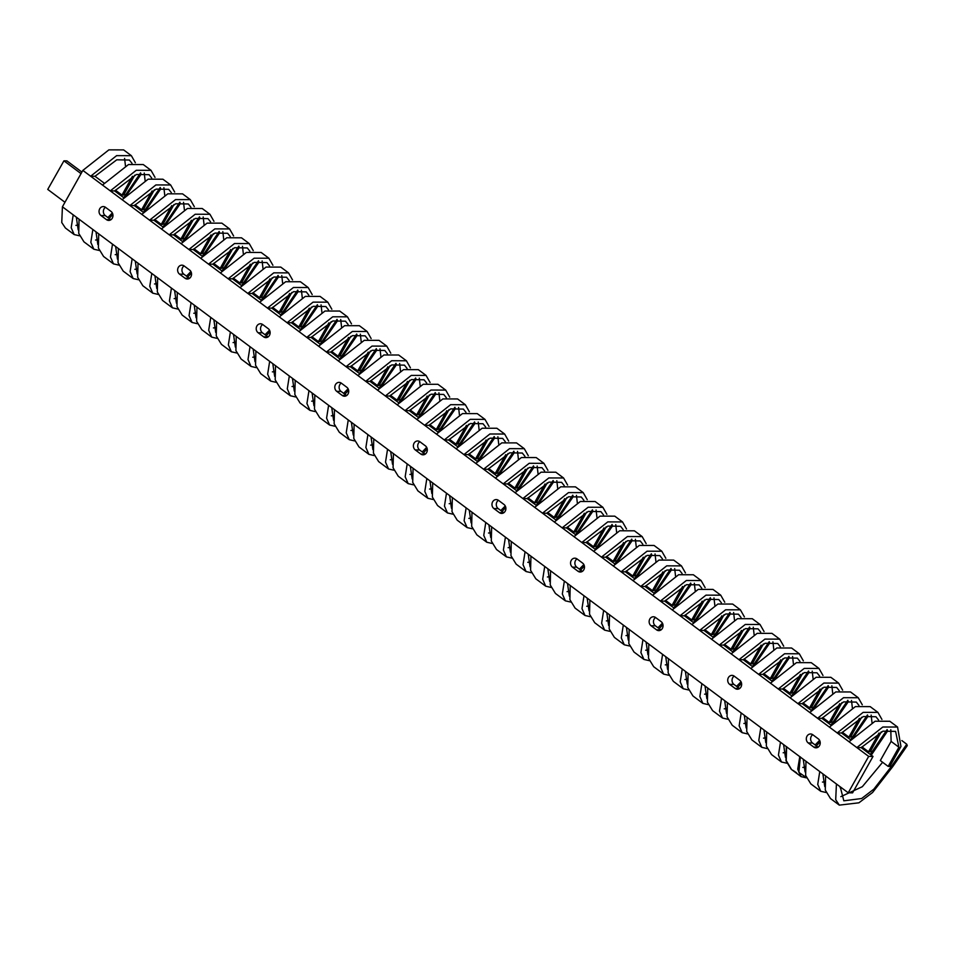 <?xml version="1.0" encoding="UTF-8"?>
<svg xmlns="http://www.w3.org/2000/svg" width="955" height="955" viewBox="0 0 955 955"><rect width="100%" height="100%" fill="white"/><g stroke="black" fill="none" stroke-linecap="round" stroke-linejoin="round"><path stroke-width="1.43" d="M873.001 756.456L852.564 792.865L848.231 792.793L868.668 756.396L873.001 756.456L861.183 747.646L856.85 747.586L82.846 170.408L62.421 206.805L848.231 792.793M64.952 202.281L47.75 189.412L63.937 160.834L66.886 160.882L81.903 172.079M881.931 719.437L877.908 712.382L863.165 712.346L837.201 732.939L841.534 732.998L850.738 739.85M821.885 718.351L843.683 701.877L856.301 702.092L843.683 701.877L821.885 718.351L817.599 718.232L843.54 697.699L858.27 697.735L843.528 697.699L817.552 718.279L821.885 718.351L831.089 725.203M842.632 690.131L838.621 683.088L823.879 683.052L797.914 703.632L802.248 703.692L811.44 710.556M822.983 675.483L818.972 668.428L804.229 668.404L778.265 688.985L782.599 689.044L791.791 695.909M803.346 660.836L799.323 653.781L784.58 653.745L758.616 674.337L762.95 674.397L772.153 681.249M783.697 646.177L779.686 639.134L764.943 639.098L738.979 659.678L743.3 659.75L752.504 666.602M764.048 631.53L760.037 624.486L745.294 624.451L719.33 645.031L723.663 645.091L732.855 651.955M744.399 616.882L740.388 609.827L725.645 609.803L699.681 630.384L704.014 630.443L713.206 637.307M724.761 602.235L720.739 595.18L705.996 595.144L680.032 615.736L684.365 615.796L693.569 622.648M705.112 587.576L701.101 580.533L686.359 580.497L660.394 601.077L664.728 601.149L673.92 608.001M685.463 572.928L681.452 565.885L666.709 565.849L640.745 586.43L645.079 586.489L654.271 593.353M665.826 558.281L661.803 551.226L647.06 551.202L621.096 571.782L625.429 571.842L634.621 578.706M646.177 543.634L642.154 536.579L627.411 536.543L601.447 557.135L605.78 557.195L614.984 564.047M626.528 528.975L622.517 521.931L607.774 521.896L581.81 542.476L586.143 542.547L595.335 549.4M606.879 514.327L602.868 507.284L588.125 507.248L562.161 527.829L566.494 527.888L575.686 534.752M587.241 499.68L583.219 492.625L568.476 492.601L542.512 513.181L546.845 513.241L556.037 520.105M567.592 485.033L563.569 477.978L548.827 477.942L522.863 498.534L527.196 498.594L536.4 505.446M547.943 470.373L543.932 463.33L529.189 463.294L503.225 483.875L507.559 483.946L516.75 490.798M528.294 455.726L524.283 448.683L509.54 448.647L483.576 469.227L487.91 469.287L497.101 476.151M508.657 441.079L504.634 434.024L489.891 434L463.927 454.58L468.26 454.64L477.452 461.504M489.008 426.431L484.985 419.376L470.242 419.341L444.278 439.933L448.611 439.992L457.815 446.845M469.359 411.772L465.348 404.729L450.605 404.693L424.641 425.273L428.974 425.345L438.166 432.197M449.71 397.125L445.699 390.082L430.956 390.046L404.992 410.626L409.325 410.686L418.517 417.55M430.072 382.478L426.049 375.422L411.307 375.399L385.343 395.979L389.676 396.038L398.868 402.903M410.423 367.83L406.4 360.775L391.657 360.739L365.693 381.332L370.027 381.391L379.231 388.243M390.774 353.171L386.763 346.128L372.02 346.092L346.056 366.672L350.389 366.744L359.581 373.596M371.125 338.524L367.114 331.481L352.371 331.445L326.407 352.025L330.74 352.085L339.932 358.949M351.488 323.876L347.465 316.821L332.722 316.797L306.758 337.378L311.091 337.437L320.283 344.301M331.839 309.229L327.816 302.174L313.073 302.138L287.109 322.73L291.442 322.79L300.646 329.642M312.19 294.57L308.179 287.527L293.436 287.491L267.472 308.071L271.805 308.143L280.997 314.995M292.54 279.922L288.529 272.879L273.787 272.844L247.823 293.424L252.156 293.483L261.348 300.348M272.903 265.275L268.88 258.22L254.137 258.196L228.173 278.776L232.507 278.836L241.699 285.7M253.254 250.628L249.231 243.573L234.5 243.537L208.524 264.129L212.858 264.189L222.061 271.041M233.605 235.969L229.594 228.925L214.851 228.89L188.887 249.47L193.22 249.542L202.412 256.394M213.956 221.321L209.945 214.278L195.202 214.242L169.238 234.823L173.571 234.882L182.763 241.746M194.319 206.674L190.296 199.619L175.553 199.595L149.589 220.175L153.922 220.235L163.114 227.099M174.669 192.027L170.647 184.972L155.916 184.936L129.94 205.528L134.273 205.588L143.477 212.44M155.02 177.367L151.009 170.324L136.267 170.288L110.303 190.869L114.636 190.94L123.828 197.792M132.017 163.341L129.391 160.034L116.773 159.807L94.987 176.281L104.179 183.145M739.54 688.567A4.871 4.214 90.8 0 1 739.468 688.507L733.965 684.413A4.871 4.214 90.8 0 1 734.156 676.104M660.956 629.966A4.871 4.214 90.8 0 1 660.884 629.906L655.381 625.812A4.871 4.214 90.8 0 1 655.572 617.503M582.371 571.365A4.871 4.214 90.8 0 1 582.299 571.305L576.796 567.21A4.871 4.214 90.8 0 1 576.987 558.902M503.786 512.763A4.871 4.214 90.8 0 1 503.715 512.704L498.212 508.609A4.871 4.214 90.8 0 1 498.403 500.301M425.202 454.162A4.871 4.214 90.8 0 1 425.13 454.103L419.627 450.008A4.871 4.214 90.8 0 1 419.818 441.699M346.617 395.561A4.871 4.214 90.8 0 1 346.546 395.501L341.042 391.407A4.871 4.214 90.8 0 1 341.233 383.098M268.033 336.96A4.871 4.214 90.8 0 1 267.961 336.9L262.458 332.806A4.871 4.214 90.8 0 1 262.649 324.497M189.448 278.359A4.871 4.214 90.8 0 1 189.376 278.299L183.873 274.204A4.871 4.214 90.8 0 1 184.064 265.896M110.864 219.757A4.871 4.214 90.8 0 1 110.792 219.698L105.289 215.603A4.871 4.214 90.8 0 1 105.48 207.295M818.125 747.168A4.871 4.214 90.8 0 1 818.053 747.108L812.55 743.014A4.871 4.214 90.8 0 1 812.741 734.705M818.316 738.86A4.871 4.214 90.8 0 1 820.047 744.351A4.871 4.214 90.8 0 1 815.94 747.825A4.871 4.214 90.8 0 1 813.72 747.049L808.216 742.942A4.871 4.214 90.8 0 1 806.486 737.451A4.871 4.214 90.8 0 1 810.58 733.977A4.871 4.214 90.8 0 1 812.812 734.753L818.316 738.86M868.668 756.396L856.85 747.586L882.814 727.006L897.557 727.03L900.947 746.452L889.797 766.435L888.174 766.411L880.319 760.55L891.111 741.402L890.8 729.727M739.731 680.258A4.871 4.214 90.8 0 1 741.462 685.75A4.871 4.214 90.8 0 1 737.356 689.224A4.871 4.214 90.8 0 1 735.135 688.448L729.632 684.341A4.871 4.214 90.8 0 1 727.901 678.85A4.871 4.214 90.8 0 1 731.996 675.376A4.871 4.214 90.8 0 1 734.228 676.152L739.731 680.258M661.147 621.657A4.871 4.214 90.8 0 1 662.877 627.149A4.871 4.214 90.8 0 1 658.771 630.622A4.871 4.214 90.8 0 1 656.551 629.846L651.047 625.74A4.871 4.214 90.8 0 1 649.316 620.249A4.871 4.214 90.8 0 1 653.411 616.775A4.871 4.214 90.8 0 1 655.643 617.551L661.147 621.657M582.562 563.056A4.871 4.214 90.8 0 1 584.293 568.547A4.871 4.214 90.8 0 1 580.186 572.021A4.871 4.214 90.8 0 1 577.966 571.245L572.463 567.139A4.871 4.214 90.8 0 1 570.732 561.647A4.871 4.214 90.8 0 1 574.826 558.174A4.871 4.214 90.8 0 1 577.059 558.95L582.562 563.056M503.977 504.455A4.871 4.214 90.8 0 1 505.708 509.946A4.871 4.214 90.8 0 1 501.602 513.42A4.871 4.214 90.8 0 1 499.381 512.644L493.878 508.538A4.871 4.214 90.8 0 1 492.147 503.046A4.871 4.214 90.8 0 1 496.242 499.572A4.871 4.214 90.8 0 1 498.474 500.348L503.977 504.455M425.393 445.854A4.871 4.214 90.8 0 1 427.124 451.345A4.871 4.214 90.8 0 1 423.017 454.819A4.871 4.214 90.8 0 1 420.797 454.043L415.294 449.936A4.871 4.214 90.8 0 1 413.563 444.445A4.871 4.214 90.8 0 1 417.669 440.971A4.871 4.214 90.8 0 1 419.89 441.747L425.393 445.854M346.808 387.252A4.871 4.214 90.8 0 1 348.539 392.744A4.871 4.214 90.8 0 1 344.433 396.218A4.871 4.214 90.8 0 1 342.212 395.442L336.709 391.335A4.871 4.214 90.8 0 1 334.978 385.844A4.871 4.214 90.8 0 1 339.085 382.37A4.871 4.214 90.8 0 1 341.305 383.146L346.808 387.252M268.224 328.651A4.871 4.214 90.8 0 1 269.955 334.143A4.871 4.214 90.8 0 1 265.848 337.616A4.871 4.214 90.8 0 1 263.628 336.84L258.125 332.734A4.871 4.214 90.8 0 1 256.394 327.243A4.871 4.214 90.8 0 1 260.5 323.769A4.871 4.214 90.8 0 1 262.721 324.545L268.224 328.651M189.639 270.05A4.871 4.214 90.8 0 1 191.37 275.553A4.871 4.214 90.8 0 1 187.264 279.015A4.871 4.214 90.8 0 1 185.043 278.239L179.54 274.133A4.871 4.214 90.8 0 1 177.809 268.642A4.871 4.214 90.8 0 1 181.916 265.168A4.871 4.214 90.8 0 1 184.136 265.944L189.639 270.05M111.055 211.449A4.871 4.214 90.8 0 1 112.786 216.952A4.871 4.214 90.8 0 1 108.679 220.414A4.871 4.214 90.8 0 1 106.459 219.638L100.955 215.532A4.871 4.214 90.8 0 1 99.225 210.04A4.871 4.214 90.8 0 1 103.331 206.567A4.871 4.214 90.8 0 1 105.551 207.342L111.055 211.449M62.421 206.805L61.753 222.527L65.382 227.994L74.204 234.584L71.183 227.72L73.213 214.851M112.869 214.433L109.121 218.456M79.48 235.79L74.204 234.584M76.34 217.191L78.191 229.869M107.891 217.549L112.344 212.953M123.708 197.709L140.564 172.867M116.415 190.905L115.853 191.848M78.203 225.117L75.923 225.368M126.335 195.118L124.066 194.235M126.669 195.118L141.054 174.288L140.695 173.237M63.937 160.834L81.032 173.631M125.463 165.919L124.592 158.363M135.371 162.72L131.36 155.677L123.625 149.899L108.882 149.863L82.846 170.408M132.459 176.305L121.977 195.059L123.601 195.083L134.703 175.183M94.987 176.281L90.653 176.221L116.617 155.641L131.36 155.677M115.376 190.129L121.977 195.059M145.1 180.567L144.241 173.022M151.009 170.324L143.262 164.547L128.519 164.523L102.495 185.055M114.636 190.94L136.422 174.467L149.04 174.681L151.666 177.988M152.108 190.952L141.627 209.706L135.013 204.776M154.34 189.842L143.25 209.73L141.627 209.706M164.749 195.226L163.89 187.669M170.647 184.972L162.911 179.206L148.168 179.17L122.145 199.702M134.273 205.588L156.071 189.114L168.689 189.341L171.315 192.635M171.757 205.6L161.264 224.353L154.662 219.435M173.989 204.489L162.899 224.377L161.264 224.353M184.399 209.873L183.539 202.317M190.296 199.619L182.56 193.853L167.817 193.817L141.782 214.35M153.922 220.235L175.72 203.761L188.326 203.988L190.952 207.295M191.394 220.247L180.913 239.001L174.311 234.082M193.638 219.137L182.536 239.025L180.913 239.001M204.048 224.521L203.176 216.964M209.945 214.278L202.209 208.5L187.466 208.465L161.431 229.009M173.571 234.882L195.357 218.409L207.975 218.635L210.601 221.942M211.043 234.906L200.562 253.66L193.96 248.73M213.287 233.784L202.185 253.684L200.562 253.66M223.685 239.168L222.825 231.623M229.594 228.925L221.847 223.148L207.104 223.124L181.08 243.656M193.22 249.542L215.006 233.068L227.624 233.283L230.251 236.589M230.692 249.553L220.211 268.307L213.598 263.377M232.925 248.443L221.835 268.331L220.211 268.307M243.334 253.827L242.475 246.271M249.231 243.573L241.496 237.807L226.753 237.771L200.729 258.304M212.858 264.189L234.655 247.715L247.273 247.942L249.9 251.237M250.341 264.201L239.848 282.955L233.247 278.036M252.574 263.091L241.484 282.978L239.848 282.955M262.983 268.474L262.124 260.918M268.88 258.22L261.145 252.454L246.402 252.418L220.366 272.951M232.507 278.836L254.305 262.362L266.911 262.589L269.537 265.896M269.978 278.848L259.497 297.602L252.896 292.684M272.223 277.738L261.121 297.626L259.497 297.602M282.632 283.122L281.761 275.565M288.529 272.879L280.782 267.102L266.051 267.066L240.015 287.61M252.156 293.483L273.942 277.01L286.56 277.237L289.186 280.543M289.628 293.507L279.147 312.261L272.545 307.331M291.872 292.385L280.77 312.285L279.147 312.261M302.269 297.769L301.41 290.225M308.179 287.527L300.431 281.749L285.688 281.725L259.665 302.257M271.805 308.143L293.591 291.669L306.209 291.884L308.835 295.191M309.277 308.155L298.796 326.908L292.182 321.978M311.509 307.044L300.419 326.932L298.796 326.908M321.919 312.428L321.059 304.872M327.816 302.174L320.08 296.408L305.337 296.372L279.314 316.905M291.442 322.79L313.24 306.316L325.858 306.543L328.484 309.838M328.926 322.802L318.433 341.556L311.831 336.638M331.158 321.692L320.056 341.58L318.433 341.556M341.568 327.076L340.708 319.519M347.465 316.821L339.729 311.055L324.987 311.02L298.951 331.552M311.091 337.437L332.889 320.964L345.495 321.19L348.121 324.497M348.563 337.449L338.082 356.203L331.481 351.285M350.807 336.339L339.705 356.227L338.082 356.203M361.205 341.723L360.345 334.166M367.114 331.481L359.367 325.703L344.636 325.667L318.6 346.211M330.74 352.085L352.526 335.611L365.144 335.838L367.771 339.144M368.212 352.108L357.731 370.862L351.13 365.932M370.456 350.986L359.355 370.886L357.731 370.862M380.854 356.37L379.995 348.826M386.763 346.128L379.016 340.35L364.273 340.326L338.249 360.859M350.389 366.744L372.175 350.27L384.793 350.485L387.42 353.792M387.861 366.756L377.38 385.51L370.767 380.579M390.094 365.646L379.004 385.534L377.38 385.51M400.503 371.029L399.644 363.473M406.4 360.775L398.665 355.009L383.922 354.974L357.898 375.506M370.027 381.391L391.825 364.917L404.443 365.144L407.069 368.439M407.51 381.403L397.017 400.157L390.416 395.239M409.743 380.293L398.641 400.181L397.017 400.157M420.152 385.677L419.293 378.12M426.049 375.422L418.314 369.657L403.571 369.621L377.535 390.153M389.676 396.038L411.474 379.565L424.08 379.792L426.706 383.098M427.148 396.05L416.667 414.804L410.065 409.886M429.392 394.94L418.29 414.828L416.667 414.804M439.789 400.324L438.93 392.768M445.699 390.082L437.951 384.304L423.22 384.268L397.185 404.813M409.325 410.686L431.111 394.212L443.729 394.439L446.355 397.746M446.797 410.71L436.316 429.464L429.714 424.533M449.041 409.588L437.939 429.487L436.316 429.464M459.439 414.971L458.579 407.427M465.348 404.729L457.6 398.951L442.857 398.927L416.834 419.46M428.974 425.345L450.76 408.871L463.378 409.086L466.004 412.393M466.446 425.357L455.965 444.111L449.351 439.181M468.678 424.247L457.588 444.135L455.965 444.111M479.088 429.631L478.228 422.074M484.985 419.376L477.249 413.611L462.507 413.575L436.483 434.107M448.611 439.992L470.409 423.519L483.027 423.745L485.653 427.04M486.095 440.004L475.602 458.758L469.001 453.84M488.327 438.894L477.225 458.782L475.602 458.758M498.737 444.278L497.877 436.721M504.634 434.024L496.898 428.258L482.156 428.222L456.12 448.755M468.26 454.64L490.058 438.166L502.664 438.393L505.291 441.699M505.732 454.652L495.251 473.405L488.65 468.487M507.976 453.541L496.875 473.429L495.251 473.405M518.374 458.925L517.514 451.369M524.283 448.683L516.536 442.905L501.793 442.869L475.769 463.414M487.91 469.287L509.695 452.813L522.313 453.04L524.94 456.347M525.381 469.311L514.9 488.065L508.299 483.135M527.626 468.189L516.524 488.089L514.9 488.065M538.023 473.573L537.164 466.028M543.932 463.33L536.185 457.552L521.442 457.529L495.418 478.061M507.559 483.946L529.345 467.473L541.963 467.687L544.589 470.994M545.03 483.958L534.549 502.712L527.936 497.782M547.263 482.848L536.173 502.736L534.549 502.712M557.672 488.232L556.813 480.675M563.569 477.978L555.834 472.212L541.091 472.176L515.067 492.708M527.196 498.594L548.994 482.12L561.612 482.335L564.238 485.641M564.68 498.606L554.187 517.359L547.585 512.441M566.912 497.495L555.81 517.383L554.187 517.359M577.321 502.879L576.462 495.323M583.219 492.625L575.483 486.859L560.74 486.823L534.705 507.356M546.845 513.241L568.643 496.767L581.249 496.994L583.875 500.301M584.317 513.253L573.836 532.007L567.234 527.088M586.561 512.143L575.459 532.031L573.836 532.007M596.959 517.526L596.099 509.97M602.868 507.284L595.12 501.506L580.377 501.471L554.354 522.015M566.494 527.888L588.28 511.414L600.898 511.641L603.524 514.948M603.966 527.912L593.485 546.666L586.883 541.736M606.21 526.79L595.108 546.69L593.485 546.666M616.608 532.174L615.748 524.617M622.517 521.931L614.769 516.154L600.027 516.13L574.003 536.662M586.143 542.547L607.929 526.074L620.547 526.289L623.173 529.595M623.615 542.559L613.134 561.313L606.52 556.383M625.847 541.449L614.757 561.337L613.134 561.313M636.257 546.833L635.397 539.277M642.154 536.579L634.418 530.813L619.676 530.777L593.652 551.31M605.78 557.195L627.578 540.721L640.196 540.936L642.822 544.243M643.264 557.207L632.771 575.961L626.17 571.042M645.496 556.096L634.395 575.984L632.771 575.961M655.906 561.48L655.046 553.924M661.803 551.226L654.068 545.46L639.325 545.424L613.289 565.957M625.429 571.842L647.227 555.368L659.833 555.595L662.46 558.902M662.901 571.854L652.42 590.608L645.819 585.69M665.146 570.744L654.044 590.632L652.42 590.608M675.543 576.128L674.684 568.571M681.452 565.885L673.705 560.108L658.962 560.072L632.938 580.616M645.079 586.489L666.865 570.016L679.483 570.242L682.109 573.549M682.55 586.513L672.069 605.267L665.468 600.337M684.795 585.391L673.693 605.291L672.069 605.267M695.192 590.775L694.333 583.219M701.101 580.533L693.354 574.755L678.611 574.731L652.587 595.263M664.728 601.149L686.514 584.675L699.132 584.89L701.758 588.196M702.2 601.161L691.718 619.914L685.105 614.984M704.432 600.05L693.342 619.938L691.718 619.914M714.841 605.422L713.982 597.878M720.739 595.18L713.003 589.414L698.26 589.378L672.236 609.911M684.365 615.796L706.163 599.322L718.781 599.537L721.407 602.844M721.849 615.808L711.356 634.562L704.754 629.643M724.081 614.698L712.979 634.586L711.356 634.562M734.49 620.082L733.631 612.525M740.388 609.827L732.652 604.061L717.909 604.026L691.874 624.558M704.014 630.443L725.812 613.97L738.418 614.196L741.044 617.503M741.486 630.455L731.005 649.209L724.403 644.291M743.73 629.345L732.628 649.233L731.005 649.209M754.128 634.729L753.268 627.172M760.037 624.486L752.289 618.709L737.547 618.673L711.523 639.217M723.663 645.091L745.449 628.617L758.067 628.844L760.693 632.15M761.135 645.114L750.654 663.868L744.052 658.938M763.379 643.992L752.277 663.892L750.654 663.868M773.777 649.376L772.917 641.82M779.686 639.134L771.938 633.356L757.196 633.332L731.172 653.865M743.3 659.75L765.098 643.276L777.716 643.491L780.342 646.798M780.784 659.762L770.303 678.516L763.69 673.585M783.016 658.652L771.927 678.539L770.303 678.516M793.426 664.023L792.566 656.479M799.323 653.781L791.588 648.015L776.845 647.979L750.821 668.512M762.95 674.397L784.747 657.923L797.365 658.138L799.992 661.445M800.433 674.409L789.94 693.163L783.339 688.245M802.666 673.299L791.564 693.187L789.94 693.163M813.075 678.683L812.216 671.126M818.972 668.428L811.237 662.663L796.494 662.627L770.458 683.159M782.599 689.044L804.397 672.571L817.003 672.798L819.629 676.104M820.07 689.056L809.589 707.81L802.988 702.892M822.315 687.946L811.213 707.834L809.589 707.81M832.712 693.33L831.853 685.774M838.621 683.088L830.874 677.31L816.131 677.274L790.107 697.818M802.248 703.692L824.034 687.218L836.652 687.445L839.278 690.752M839.72 703.704L829.238 722.469L822.637 717.539M841.964 702.593L830.862 722.493L829.238 722.469M852.361 707.977L851.502 700.421L852.361 707.977M817.599 718.232L809.792 712.418L835.792 691.921L850.523 691.957L858.247 697.723L862.281 704.778L858.27 697.735L850.523 691.957L835.78 691.933L809.756 712.466M856.301 702.092L858.927 705.399L856.301 702.092M859.369 718.363L848.888 737.117L842.274 732.187L848.888 737.117L850.511 737.141L848.888 737.117L859.369 718.363M861.601 717.253L850.511 737.141L861.601 717.253M872.011 722.625L871.151 715.08M877.908 712.382L870.172 706.616L855.429 706.581L829.406 727.113M841.534 732.998L863.332 716.525L875.938 716.739L878.576 720.046M879.018 733.01L868.525 751.764L861.923 746.834M881.25 731.9L870.148 751.788L868.525 751.764M897.557 727.03L889.821 721.264L875.078 721.228L849.043 741.76M861.183 747.646L882.969 731.172L895.587 731.399L898.906 747.216L891.111 741.402M898.906 747.216L888.174 766.411M79.074 219.232L78.728 233.354L83.945 241.842L93.853 249.231L90.832 242.367L92.85 229.51M99.129 250.437L93.853 249.231M136.064 205.552L135.503 206.495M97.84 239.777L95.572 240.015M143.346 212.356L160.213 187.514M95.989 231.838L97.84 244.516M146.318 209.778L160.703 188.935L160.345 187.884M145.972 209.766L143.716 208.894M98.723 233.88L98.377 248.002L103.582 256.489L113.502 263.878L110.47 257.026L112.499 244.158M118.778 265.096L113.502 263.878M155.701 220.211L155.152 221.154M117.489 254.424L115.209 254.663M162.995 227.004L179.862 202.174M115.627 246.486L117.489 259.163M165.967 224.425L180.34 203.582L179.982 202.544M165.621 224.413L163.365 223.542M118.372 248.527L118.026 262.649L123.231 271.136L133.151 278.538L130.119 271.674L132.148 258.805M138.415 279.743L133.151 278.538M175.35 234.858L174.789 235.801M137.138 269.071L134.858 269.31M182.644 241.651L199.5 216.821M135.276 261.145L137.126 273.822M185.616 239.072L199.989 218.229L199.631 217.191M185.27 239.072L183.002 238.189M138.021 263.186L137.663 277.296L142.88 285.784L152.788 293.185L149.768 286.321L151.797 273.452M191.454 273.035L187.705 277.057M158.064 294.391L152.788 293.185M194.999 249.506L194.438 250.449M156.787 283.719L154.507 283.969M186.476 276.15L190.928 271.554M202.293 256.31L219.149 231.468M154.925 275.792L156.775 288.47M205.253 253.72L219.638 232.889L219.28 231.838M204.919 253.72L202.651 252.836M157.659 277.833L157.312 291.955L162.529 300.443L172.437 307.832L169.417 300.968L171.434 288.112M177.714 309.038L172.437 307.832M214.648 264.153L214.087 265.096M176.424 298.378L174.156 298.617M221.93 270.957L238.798 246.115M174.574 290.439L176.424 303.117M224.903 268.379L239.287 247.536L238.929 246.486M224.556 268.367L222.3 267.496M177.308 292.481L176.962 306.603L182.166 315.09L192.086 322.48L189.054 315.627L191.084 302.759M197.363 323.697L192.086 322.48M234.285 278.812L233.736 279.755M196.073 313.025L193.793 313.264M241.579 285.605L258.447 260.775M194.211 305.087L196.073 317.764M244.552 283.026L258.924 262.183L258.566 261.145M244.205 283.014L241.949 282.143M196.957 307.128L196.611 321.25L201.815 329.738L211.735 337.139L208.703 330.275L210.733 317.406M217 338.345L211.735 337.139M253.935 293.46L253.373 294.403M215.723 327.672L213.443 327.911M261.228 300.252L278.084 275.422M213.86 319.746L215.711 332.424M264.201 297.674L278.574 276.831L278.215 275.792M263.855 297.674L261.586 296.79M216.606 321.787L216.248 335.897L221.465 344.385L231.373 351.786L228.352 344.922L230.382 332.054M270.038 331.636L266.29 335.659M236.649 352.992L231.373 351.786M273.584 308.107L273.023 309.05M235.372 342.32L233.092 342.57M265.06 334.739L269.513 330.155M280.877 314.911L297.733 290.069M233.509 334.393L235.36 347.071M283.838 312.321L298.223 291.49L297.865 290.439M283.504 312.321L281.236 311.437M236.243 336.435L235.897 350.557L241.114 359.044L251.022 366.433L248.002 359.569L250.019 346.701M256.298 367.639L251.022 366.433M293.233 322.754L292.672 323.697M255.009 356.979L252.741 357.218M300.515 329.559L317.382 304.717M253.159 349.041L255.009 361.718M303.487 326.98L317.872 306.137L317.514 305.087M303.141 326.968L300.885 326.097M255.892 351.082L255.546 365.204L260.751 373.692L270.671 381.081L267.639 374.229L269.668 361.36M275.947 382.298L270.671 381.081M312.87 337.413L312.321 338.357M274.658 371.626L272.378 371.865M320.164 344.206L337.031 319.376M272.796 363.688L274.658 376.365M323.136 341.627L337.509 320.785L337.151 319.746M322.79 341.615L320.534 340.744M275.541 365.729L275.195 379.851L280.4 388.339L290.32 395.74L287.288 388.876L289.317 376.007M295.584 396.946L290.32 395.74M332.519 352.061L331.958 353.004M294.307 386.274L292.027 386.512M339.813 358.853L356.669 334.023M292.445 378.347L294.295 391.025M342.785 356.275L357.158 335.432L356.8 334.393M342.439 356.275L340.171 355.391M295.191 380.388L294.832 394.499L300.049 402.986L309.957 410.387L306.937 403.523L308.966 390.655M348.623 390.237L344.874 394.26M315.234 411.593L309.957 410.387M352.168 366.708L351.607 367.651M313.956 400.921L311.676 401.172M343.645 393.341L348.098 388.757M359.462 373.512L376.318 348.671M312.094 392.994L313.944 405.672M362.423 370.922L376.807 350.091L376.449 349.041M362.088 370.922L359.82 370.039M314.828 395.036L314.482 409.158L319.686 417.645L329.606 425.035L326.586 418.171L328.604 405.302M334.883 426.24L329.606 425.035M371.817 381.355L371.256 382.298M333.593 415.58L331.325 415.819M379.099 388.16L395.967 363.318M331.743 407.642L333.593 420.319M382.072 385.581L396.456 364.738L396.098 363.688M381.725 385.569L379.469 384.698M334.477 409.683L334.131 423.805L339.335 432.293L349.255 439.682L346.223 432.83L348.253 419.961M354.532 440.9L349.255 439.682M391.455 396.015L390.905 396.958M353.243 430.228L350.963 430.466M398.748 402.807L415.616 377.977M351.38 422.289L353.243 434.967M401.721 400.229L416.094 379.386L415.735 378.347M401.375 400.217L399.118 399.345M354.126 424.33L353.78 438.452L358.985 446.94L368.905 454.341L365.872 447.477L367.902 434.609M374.169 455.547L368.905 454.341M411.104 410.662L410.543 411.605M372.892 444.875L370.612 445.114M418.397 417.454L435.253 392.624M371.029 436.948L372.88 449.626M421.358 414.876L435.743 394.033L435.385 392.994M421.024 414.876L418.756 413.993M373.775 438.99L373.417 453.1L378.634 461.587L388.542 468.989L385.522 462.125L387.551 449.256M427.207 448.838L423.459 452.861M393.818 470.194L388.542 468.989M430.753 425.309L430.192 426.252M392.541 459.522L390.261 459.773M422.229 451.942L426.682 447.358M438.047 432.114L454.902 407.272M390.679 451.596L392.529 464.273M441.007 429.523L455.392 408.692L455.034 407.642M440.673 429.523L438.405 428.64M393.412 453.637L393.066 467.759L398.271 476.247L408.191 483.636L405.171 476.772L407.188 463.903M413.467 484.842L408.191 483.636M450.402 439.957L449.841 440.9M412.178 474.181L409.91 474.42M457.684 446.761L474.551 421.919M410.328 466.243L412.178 478.921M460.656 444.182L475.041 423.34L474.671 422.289M460.31 444.171L458.054 443.299M413.061 468.284L412.715 482.406L417.92 490.894L427.84 498.283L424.808 491.431L426.837 478.562M433.116 499.501L427.84 498.283M470.039 454.616L469.478 455.559M431.827 488.829L429.547 489.067M477.333 461.408L494.201 436.578M429.965 480.89L431.827 493.568M480.305 458.83L494.678 437.987L494.32 436.948M479.959 458.818L477.703 457.946M432.711 482.932L432.364 497.054L437.569 505.541L447.489 512.942L444.457 506.078L446.486 493.21M452.754 514.148L447.489 512.942M489.688 469.263L489.127 470.206M451.476 503.476L449.196 503.715M496.982 476.056L513.838 451.226M449.614 495.538L451.464 508.227M499.943 473.477L514.327 452.634L513.969 451.596M499.608 473.477L497.34 472.594M452.36 497.591L452.002 511.701L457.218 520.188L467.126 527.59L464.106 520.726L466.136 507.857M505.792 507.439L502.044 511.462M472.403 528.795L467.126 527.59M509.337 483.91L508.776 484.854M471.125 518.123L468.845 518.374M500.814 510.543L505.267 505.959M516.631 490.715L533.487 465.873M469.263 510.197L471.113 522.874M519.592 488.124L533.976 467.293L533.618 466.243M519.257 488.124L516.989 487.241M471.997 512.238L471.651 526.36L476.855 534.848L486.775 542.237L483.755 535.373L485.773 522.504M492.052 543.443L486.775 542.237M528.986 498.558L528.425 499.501M490.763 532.783L488.494 533.021M536.268 505.362L553.136 480.52M488.912 524.844L490.763 537.522M539.241 502.784L553.625 481.941L553.255 480.89M538.895 502.772L536.638 501.9M491.646 526.885L491.3 541.008L496.505 549.495L506.425 556.884L503.392 550.032L505.422 537.164M511.701 558.09L506.425 556.884M548.624 513.217L548.063 514.16M510.412 547.43L508.132 547.669M555.917 520.009L572.785 495.179M508.549 539.491L510.412 552.169M558.89 517.431L573.263 496.588L572.905 495.55M558.544 517.419L556.288 516.548M511.295 541.533L510.949 555.655L516.154 564.142L526.062 571.544L523.042 564.68L525.071 551.811M531.338 572.749L526.062 571.544M568.273 527.864L567.712 528.807M530.061 562.077L527.781 562.316M575.567 534.657L592.422 509.827M528.199 554.139L530.049 566.828M578.527 532.078L592.912 511.235L592.554 510.197M578.193 532.078L575.925 531.195M530.944 556.192L530.586 570.302L535.803 578.79L545.711 586.191L542.691 579.327L544.72 566.458M584.376 566.04L580.616 570.063M550.987 587.397L545.711 586.191M587.922 542.512L587.361 543.455M549.71 576.725L547.43 576.975M579.399 569.144L583.851 564.56M595.216 549.304L612.071 524.474M547.848 568.798L549.698 581.476M598.176 546.726L612.561 525.895L612.203 524.844M597.842 546.726L595.574 545.842M550.581 570.839L550.235 584.961L555.44 593.449L565.36 600.838L562.328 593.974L564.357 581.106M570.636 602.044L565.36 600.838M607.571 557.159L607.01 558.102M569.347 591.384L567.079 591.623M614.853 563.963L631.721 539.121M567.497 583.445L569.347 596.123M617.825 561.385L632.21 540.542L631.84 539.491M617.479 561.373L615.223 560.501M570.231 585.487L569.884 599.609L575.089 608.096L585.009 615.486L581.977 608.633L584.006 595.765M590.286 616.691L585.009 615.486M627.208 571.818L626.647 572.761M588.996 606.031L586.716 606.27M634.502 578.611L651.37 553.781M587.134 598.093L588.996 610.77M637.474 576.032L651.847 555.189L651.489 554.151M637.128 576.02L634.872 575.149M589.88 600.134L589.533 614.256L594.738 622.744L604.646 630.145L601.626 623.281L603.656 610.412M609.923 631.351L604.646 630.145M646.857 586.466L646.296 587.409M608.645 620.678L606.365 620.917M654.151 593.258L671.007 568.428M606.783 612.74L608.633 625.429M657.112 590.679L671.496 569.837L671.138 568.798M656.777 590.679L654.509 589.796M609.529 614.793L609.171 628.903L614.387 637.391L624.295 644.792L621.275 637.928L623.305 625.059M662.961 624.642L659.201 628.665M629.572 645.998L624.295 644.792M666.506 601.113L665.945 602.056M628.295 635.326L626.014 635.576M657.983 627.745L662.436 623.161M673.8 607.905L690.656 583.075M626.432 627.399L628.283 640.077M676.761 605.327L691.145 584.496L690.787 583.445M676.427 605.327L674.158 604.443M629.166 629.441L628.82 643.563L634.025 652.05L643.945 659.439L640.912 652.575L642.942 639.707M649.221 660.645L643.945 659.439M686.156 615.76L685.595 616.703M647.932 649.985L645.664 650.224M693.437 622.565L710.305 597.723M646.081 642.047L647.932 654.724M696.41 619.986L710.795 599.143L710.425 598.093M696.064 619.974L693.808 619.103M648.815 644.088L648.469 658.21L653.674 666.697L663.594 674.087L660.562 667.235L662.591 654.366M668.87 675.292L663.594 674.087M705.793 630.419L705.232 631.362M667.581 664.632L665.301 664.871M713.087 637.212L729.954 612.382M665.719 656.694L667.581 669.371M716.059 634.633L730.432 613.79L730.074 612.752M715.713 634.621L713.457 633.75M668.464 658.735L668.118 672.857L673.323 681.345L683.231 688.746L680.211 681.882L682.24 669.013M688.507 689.952L683.231 688.746M725.442 645.067L724.881 646.01M687.23 679.28L684.95 679.518M732.736 651.859L749.591 627.029M685.368 671.341L687.218 684.031M735.696 649.281L750.081 628.438L749.723 627.399M735.362 649.281L733.094 648.397M688.113 673.394L687.755 687.505L692.972 695.992L702.88 703.393L699.86 696.529L701.889 683.661M741.546 683.243L737.785 687.266M708.156 704.599L702.88 703.393M745.091 659.714L744.53 660.657M706.879 693.927L704.599 694.178M736.568 686.347L741.02 681.763M752.385 666.506L769.241 641.676M705.017 686L706.867 698.678M755.345 663.928L769.73 643.097L769.372 642.047M755.011 663.928L752.743 663.045M707.751 688.042L707.404 702.164L712.609 710.651L722.529 718.041L719.497 711.177L721.526 698.308M727.805 719.246L722.529 718.041M764.74 674.361L764.179 675.304M726.516 708.586L724.236 708.825M772.022 681.166L788.89 656.324M724.666 700.648L726.516 713.325M774.994 678.587L789.379 657.744L789.009 656.694M774.648 678.575L772.392 677.704M727.4 702.689L727.053 716.811L732.258 725.299L742.178 732.688L739.146 725.836L741.176 712.967M747.455 733.894L742.178 732.688M784.377 689.021L783.816 689.964M746.165 723.233L743.885 723.472M791.671 695.813L808.539 670.983M744.303 715.295L746.165 727.973M794.644 693.235L809.016 672.392L808.658 671.353M794.297 693.223L792.041 692.351M747.049 717.336L746.703 731.458L751.907 739.946L761.815 747.347L758.795 740.483L760.825 727.615M767.092 748.553L761.815 747.347M804.026 703.668L803.465 704.611M765.815 737.881L763.534 738.12M811.32 710.46L828.176 685.63M763.952 729.942L765.803 742.632M814.281 707.882L828.665 687.039L828.307 686M813.947 707.882L811.678 706.998M766.698 731.996L766.34 746.106L771.556 754.593L781.465 761.995L778.444 755.13L780.474 742.262M820.13 741.844L816.37 745.867M786.741 763.2L781.465 761.995M823.676 718.315L823.115 719.258M785.464 752.528L783.184 752.779M815.152 744.948L819.593 740.364M830.969 725.108L847.825 700.278M783.601 744.602L785.452 757.279M833.93 722.529L848.315 701.686L847.956 700.648M833.596 722.529L831.327 721.646M786.335 746.643L785.989 760.765L791.194 769.253L801.114 776.642L798.082 769.778L800.111 756.909M806.39 777.848L801.114 776.642M843.325 732.963L842.764 733.906L843.325 732.963M805.101 767.187L802.821 767.426L805.101 767.187M850.607 739.767L867.474 714.925L850.607 739.767M803.251 759.249L805.101 771.927L803.251 759.249M853.579 737.188L867.964 716.346L867.594 715.295L867.88 716.131L853.364 737.165M853.233 737.176L850.977 736.305L853.233 737.176M805.984 761.29L805.638 775.412L810.843 783.9L820.763 791.289L817.731 784.437L819.76 771.568M887.243 729.954L887.601 730.993L871.27 755.166M840.806 787.254L840.137 787.648M826.039 792.495L820.763 791.289M836.425 783.983L835.709 799.669L839.314 805.137L858.903 802.809L872.572 792.495L892.865 766.483L907.25 745.64L906.761 744.232L901.866 740.579M825.633 775.938L825.275 790.06L830.492 798.547L839.314 805.137M862.962 747.622L862.401 748.565M824.75 781.835L822.47 782.073M870.256 754.414L887.123 729.584M822.888 773.896L824.75 786.574M882.611 762.269L862.317 786.705L840.842 796.649M892.865 766.483L891.421 766.459L873.849 789.14L861.625 798.523L843.826 800.815L840.245 786.836M873.228 751.836L870.626 750.952M890.263 765.6L891.421 766.459L906.761 744.232M786.634 746.667L786.228 760.586L791.516 769.491L800.791 776.403L797.735 769.169L799.777 756.658L800.338 756.897M786.681 746.894L799.777 756.658M806.259 777.513L798.869 772.392L800.29 757.052M793.235 770.649L797.759 774.123A48.717 20.664 -53.3 0 1 797.532 773.932L793.581 770.876L796.53 772.882A48.717 20.664 -53.3 0 1 796.327 772.631L792.948 770.351A48.717 20.664 126.7 0 0 793.235 770.649M798.32 774.553A48.717 20.664 -53.3 0 1 798.082 774.374L794.142 771.449A48.717 20.664 126.7 0 0 794.393 771.628M818.053 747.108L813.72 747.049M812.55 743.014L808.216 742.942M739.468 688.507L735.135 688.448M733.965 684.413L729.632 684.341M660.884 629.906L656.551 629.846M655.381 625.812L651.047 625.74M582.299 571.305L577.966 571.245M576.796 567.21L572.463 567.139M503.715 512.704L499.381 512.644M498.212 508.609L493.878 508.538M425.13 454.103L420.797 454.043M419.627 450.008L415.294 449.936M346.546 395.501L342.212 395.442M341.042 391.407L336.709 391.335M267.961 336.9L263.628 336.84M262.458 332.806L258.125 332.734M189.376 278.299L185.043 278.239M183.873 274.204L179.54 274.133M110.792 219.698L106.459 219.638M105.289 215.603L100.955 215.532"/></g></svg>
